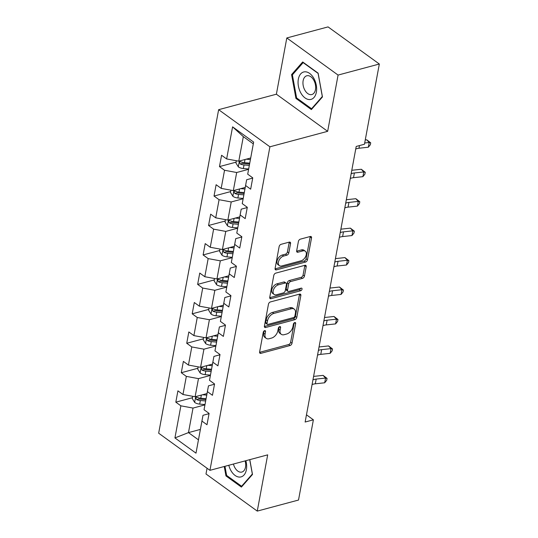 <?xml version="1.0" encoding="UTF-8"?>
<svg xmlns="http://www.w3.org/2000/svg" width="538" height="538" viewBox="0 0 538 538"><rect width="100%" height="100%" fill="white"/><g stroke="black" fill="none" stroke-linecap="round" stroke-linejoin="round"><path stroke-width="0.81" d="M264.635 330.641A1.5 0.935 125.9 0 0 263.264 332.242L259.619 351.926A2.145 1.332 125.9 0 0 259.982 353.231A2.145 1.332 125.9 0 0 260.89 353.345L290.043 345.53A2.145 1.332 125.9 0 0 292.006 343.244L295.658 323.56A1.5 0.935 125.9 0 0 295.402 322.652A1.5 0.935 125.9 0 0 294.763 322.565A1.5 0.935 125.9 0 0 293.385 324.165L292.914 326.714A6.859 4.257 125.9 0 1 286.633 334.031L284.205 334.683A6.859 4.257 125.9 0 1 281.28 334.306A6.859 4.257 125.9 0 1 280.123 330.144L280.594 327.595A1.5 0.935 125.9 0 0 280.338 326.687A1.5 0.935 125.9 0 0 279.699 326.606A1.5 0.935 125.9 0 0 278.328 328.207L277.857 330.756A6.859 4.257 125.9 0 1 271.576 338.072L269.141 338.725A6.859 4.257 125.9 0 1 266.223 338.348A6.859 4.257 125.9 0 1 265.059 334.185L265.53 331.637A1.5 0.935 125.9 0 0 265.274 330.722A1.5 0.935 125.9 0 0 264.635 330.641M290.554 243.539A2.145 1.332 125.9 0 0 290.19 242.234A2.145 1.332 125.9 0 0 289.276 242.12L281.098 244.313A2.145 1.332 125.9 0 0 279.135 246.599L275.086 268.462A2.145 1.332 125.9 0 0 275.449 269.76A2.145 1.332 125.9 0 0 276.364 269.881L305.517 262.067A2.145 1.332 125.9 0 0 307.474 259.78L311.529 237.917A2.145 1.332 125.9 0 0 311.166 236.612A2.145 1.332 125.9 0 0 310.251 236.498L300.372 239.148A2.145 1.332 125.9 0 0 298.408 241.434L296.673 250.789A2.145 1.332 125.9 0 0 297.037 252.093A2.145 1.332 125.9 0 0 297.951 252.208L302.854 250.896A5.73 3.558 125.9 0 1 305.295 251.206A5.73 3.558 125.9 0 1 305.739 256.337A5.73 3.558 125.9 0 1 301.011 260.809L281.825 265.954A5.73 3.558 125.9 0 1 279.383 265.637A5.73 3.558 125.9 0 1 278.933 260.506A5.73 3.558 125.9 0 1 283.661 256.041L286.862 255.18A2.145 1.332 125.9 0 0 288.819 252.894L290.554 243.539L289.168 242.537A2.145 1.332 125.9 0 0 289.209 242.14M327.655 131.326L338.079 75.071L379.33 64.015L328.059 26.9L286.808 37.956L276.384 94.204L218.636 109.685L269.908 146.8L327.655 131.326L276.384 94.204M207.063 468.242L205.993 473.985L257.265 511.1L267.689 454.852L209.941 470.333L269.908 146.8M257.265 511.1L298.516 500.044L313.385 419.822L306.472 414.818M379.33 64.015L364.461 144.238L356.21 146.45L305.133 422.034L313.385 419.822M270.419 301.932A2.145 1.332 125.9 0 0 268.455 304.219L264.407 326.082A2.145 1.332 125.9 0 0 264.77 327.386A2.145 1.332 125.9 0 0 265.685 327.501L294.837 319.686A2.145 1.332 125.9 0 0 296.794 317.4L300.85 295.537A2.145 1.332 125.9 0 0 300.486 294.232A2.145 1.332 125.9 0 0 299.572 294.118L270.419 301.932M269.746 297.272L273.795 275.409A2.145 1.332 125.9 0 1 275.759 273.122L304.911 265.308A2.145 1.332 125.9 0 1 305.826 265.422A2.145 1.332 125.9 0 1 306.189 266.727L304.454 276.081A2.145 1.332 125.9 0 1 302.49 278.368L290.668 281.542A2.145 1.332 125.9 0 0 288.704 283.829L287.554 290.036A2.145 1.332 125.9 0 0 287.917 291.334A2.145 1.332 125.9 0 0 288.832 291.448L301.139 288.153A1.5 0.935 125.9 0 1 301.778 288.233A1.5 0.935 125.9 0 1 301.899 289.579A1.5 0.935 125.9 0 1 300.661 290.749L271.024 298.691A2.145 1.332 125.9 0 1 270.11 298.57A2.145 1.332 125.9 0 1 269.746 297.272M218.636 109.685L158.67 433.211L209.941 470.333M236.108 162.146L219.477 166.598L224.541 170.264L221.179 188.381L216.121 184.722L214.023 196.047L219.08 199.706L215.725 217.829L210.667 214.171L208.562 225.496L213.62 229.154L210.264 247.278L205.207 243.613L203.108 254.938L208.166 258.603L204.81 276.72L199.753 273.062L197.648 284.387L202.705 288.045L199.349 306.169L194.292 302.504L192.194 313.829L197.251 317.494L193.895 335.611L188.831 331.953L186.733 343.278L191.79 346.936L188.434 365.06L183.377 361.395L181.279 372.72L186.336 376.385L182.974 394.502L177.917 390.844L175.818 402.168L180.876 405.827L174.931 437.919L195.993 453.164L202.994 415.296L209.047 413.675M219.477 166.598L221.582 155.274L226.639 158.939L232.584 126.847L253.647 142.099L247.702 174.184L252.759 177.849L250.661 189.174L245.597 185.509L242.241 203.633L247.298 207.291L245.2 218.616L240.143 214.958L236.787 233.075L241.844 236.74L239.74 248.065L234.682 244.4L231.327 262.524L236.384 266.182L234.286 277.514L229.228 273.849L225.873 291.973L230.93 295.631L228.825 306.956L223.768 303.298L220.412 321.415L225.469 325.08L223.371 336.405L218.314 332.74L214.951 350.863L220.015 354.522L217.91 365.847L212.853 362.188L209.497 380.305L214.554 383.971L212.456 395.295L207.399 391.63L204.036 409.754L209.094 413.413L206.995 424.738L201.938 421.079L195.993 453.164M245.227 187.432L233.324 190.627L236.68 172.51L248.59 169.315M252.705 178.105L246.66 179.732L242.241 203.633M236.68 172.51L224.541 170.264M233.324 190.627L221.179 188.381M245.597 185.509L246.66 179.732M239.773 216.881L227.863 220.076L231.226 201.952L243.136 198.757M247.251 207.554L241.199 209.174L236.787 233.075M231.226 201.952L219.08 199.706M227.863 220.076L215.725 217.829M240.143 214.958L241.199 209.174M234.312 246.33L222.409 249.518L225.765 231.401L237.675 228.206M241.791 237.002L235.745 238.623L231.327 262.524M225.765 231.401L213.62 229.154M222.409 249.518L210.264 247.278M234.682 244.4L235.745 238.623M228.858 275.772L216.949 278.966L220.311 260.843L232.214 257.655M236.337 266.445L230.284 268.065L225.873 291.973M220.311 260.843L208.166 258.603M216.949 278.966L204.81 276.72M229.228 273.849L230.284 268.065M223.398 305.221L211.495 308.409L214.85 290.291L226.76 287.097M230.876 295.893L224.83 297.514L220.412 321.415M214.85 290.291L202.705 288.045M211.495 308.409L199.349 306.169M223.768 303.298L224.83 297.514M217.944 334.663L206.034 337.857L209.396 319.733L221.3 316.546M225.422 325.335L219.369 326.956L214.951 350.863M209.396 319.733L197.251 317.494M206.034 337.857L193.895 335.611M218.314 332.74L219.369 326.956M212.483 364.112L200.58 367.299L203.936 349.182L215.846 345.988M219.961 354.784L213.916 356.405L209.497 380.305M203.936 349.182L191.79 346.936M200.58 367.299L188.434 365.06M212.853 362.188L213.916 356.405M207.029 393.554L195.119 396.748L198.475 378.631L210.385 375.437M214.507 384.226L208.455 385.854L204.036 409.754M198.475 378.631L186.336 376.385M195.119 396.748L182.974 394.502M207.399 391.63L208.455 385.854M200.378 429.418L188.475 432.613L193.021 408.073L204.931 404.879M193.021 408.073L180.876 405.827M198.448 439.835L188.475 432.613L174.931 437.919M201.938 421.079L202.994 415.296M338.079 75.071L286.808 37.956M247.702 174.184L253.304 143.868L243.331 136.645L238.778 161.178L250.688 157.99M253.647 142.099L253.304 143.868M243.331 136.645L232.584 126.847M238.778 161.178L226.639 158.939M192.443 397.71L175.818 402.168M197.903 368.268L181.279 372.72M203.357 338.819L186.733 343.278M208.818 309.377L192.194 313.829M214.272 279.928L197.648 284.387M219.733 250.486L203.108 254.938M225.193 221.037L208.562 225.496M230.647 191.589L214.023 196.047M224.238 466.5L225.96 475.908L241.401 487.085L252.497 474.462L249.793 459.647M302.679 61.971L291.583 74.594L295.927 98.4L311.368 109.577L322.464 96.954L318.119 73.148L302.679 61.971M226.935 475.646L225.96 475.908M296.902 98.138L295.927 98.4M292.941 74.231L291.583 74.594M264.091 330.924L263.674 333.177A6.859 4.257 125.9 0 0 264.837 337.346L266.223 338.348M281.28 334.306L279.894 333.304A6.859 4.257 125.9 0 1 278.738 329.142L279.155 326.889M259.578 352.323L288.657 344.528A2.145 1.332 125.9 0 0 290.621 342.242L294.212 322.854M264.373 326.479L293.445 318.684A2.145 1.332 125.9 0 0 295.409 316.398L299.464 294.535A2.145 1.332 125.9 0 0 299.498 294.138M267.05 323.439A1.5 0.935 125.9 0 0 267.305 324.347A1.5 0.935 125.9 0 0 267.944 324.427L293.533 317.568A1.5 0.935 125.9 0 0 294.905 315.967L295.402 313.284A6.859 4.257 125.9 0 0 294.246 309.121A6.859 4.257 125.9 0 0 291.32 308.745L273.829 313.432A6.859 4.257 125.9 0 0 267.547 320.749L267.05 323.439L265.664 322.43A1.5 0.935 125.9 0 0 265.92 323.345L267.305 324.347M294.246 309.121L292.86 308.113A6.859 4.257 125.9 0 0 289.935 307.743L291.32 308.745M265.664 322.43L266.162 319.747A6.859 4.257 125.9 0 1 272.443 312.43L289.935 307.743M287.917 291.334L286.532 290.332A2.145 1.332 125.9 0 1 286.169 289.027L287.319 282.82A2.145 1.332 125.9 0 1 289.283 280.533L301.105 277.366A2.145 1.332 125.9 0 0 303.069 275.079L304.804 265.725A2.145 1.332 125.9 0 0 304.838 265.328M269.713 297.669L299.276 289.74A1.5 0.935 125.9 0 0 300.614 288.294M278.402 284.831A5.73 3.558 125.9 0 0 273.674 289.296A5.73 3.558 125.9 0 0 274.124 294.427A5.73 3.558 125.9 0 0 276.566 294.737L283.324 292.928A2.145 1.332 125.9 0 0 285.288 290.641L286.438 284.434A2.145 1.332 125.9 0 0 286.075 283.129A2.145 1.332 125.9 0 0 285.16 283.015L278.402 284.831L277.016 283.822A5.73 3.558 125.9 0 0 272.289 288.294A5.73 3.558 125.9 0 0 272.732 293.425L274.124 294.427M286.075 283.129L284.689 282.127A2.145 1.332 125.9 0 0 283.775 282.013L285.16 283.015M277.016 283.822L283.775 282.013M279.383 265.637L277.991 264.635A5.73 3.558 125.9 0 1 277.547 259.504A5.73 3.558 125.9 0 1 282.275 255.032L285.47 254.178A2.145 1.332 125.9 0 0 287.433 251.892L289.168 242.537M305.295 251.206L303.909 250.204A5.73 3.558 125.9 0 0 301.468 249.894L302.854 250.896M296.64 251.185L301.468 249.894M275.053 268.859L304.125 261.065A2.145 1.332 125.9 0 0 306.088 258.778L310.144 236.915A2.145 1.332 125.9 0 0 310.177 236.518M192.705 396.304L192.288 398.571L194.709 402.464A5.784 2.751 10.5 0 0 199.685 404.105L204.991 404.556M202.53 394.764L206.74 395.114M206.444 393.715L206.989 393.762M206.074 398.705L200.768 398.255A5.784 2.751 -169.5 0 1 197.036 397.306L196.323 397.219L195.785 398.012L196.619 399.573A5.784 2.751 10.5 0 0 200.344 400.521L205.65 400.965M205.906 399.613L200.015 399.115A2.946 1.406 -169.5 0 1 198.993 398.94L196.619 399.573M312.948 379.868A10.915 5.198 -169.5 0 1 316.189 379.082L325.557 378.066L323.096 375.376L313.728 376.392A16.369 7.794 10.5 0 0 313.587 376.412M312.074 384.589A10.915 5.198 -169.5 0 1 315.315 383.802L324.683 382.787L325.557 378.066L327.05 378.402L326.7 380.292L324.683 382.787M323.096 375.376L327.05 378.402M228.798 465.276A14.19 8.837 -105 0 0 230.91 470.562A14.19 8.837 -105 0 0 242.712 476.15A14.19 8.837 -105 0 0 245.859 460.703M233.438 464.032A9.711 6.046 -105 0 0 234.904 467.717A9.711 6.046 -105 0 0 241.851 472.055A9.711 6.046 -105 0 0 245.12 460.898M242.288 486.07L241.596 486.258L226.632 475.431L224.965 466.305M249.726 459.667L252.342 474.025L241.596 486.258M298.341 79.167A14.19 8.837 -105 0 0 305.08 97.956A14.19 8.837 -105 0 0 316.357 92.206A14.19 8.837 -105 0 0 309.626 73.417A14.19 8.837 -105 0 0 298.341 79.167M303.136 80.7A9.711 6.046 -105 0 0 305.18 90.72A9.711 6.046 -105 0 0 311.818 94.54A9.711 6.046 -105 0 0 315.47 89.624A9.711 6.046 -105 0 0 313.432 79.604A9.711 6.046 -105 0 0 306.788 75.777A9.711 6.046 -105 0 0 303.136 80.7M318.099 73.45L322.309 96.517L311.563 108.75L296.599 97.916L292.39 74.856L303.143 62.623L318.166 73.43M312.255 108.562L311.563 108.75M198.166 366.855L197.742 369.122L200.163 373.016A5.784 2.751 10.5 0 0 205.139 374.663L210.445 375.107M207.991 365.315L212.194 365.672M211.898 364.266L212.449 364.313M211.528 369.256L206.222 368.812A5.784 2.751 -169.5 0 1 202.49 367.864L201.784 367.777L201.246 368.57L202.073 370.131A5.784 2.751 10.5 0 0 205.805 371.072L211.111 371.523M211.36 370.164L205.476 369.667A2.946 1.406 -169.5 0 1 204.447 369.492L202.073 370.131M203.62 337.413L203.203 339.68L205.624 343.574A5.784 2.751 10.5 0 0 210.6 345.214L215.906 345.665M213.445 335.867L217.655 336.223M217.359 334.824L217.903 334.865M216.989 339.814L211.683 339.364A5.784 2.751 -169.5 0 1 207.95 338.415L207.238 338.328L206.7 339.122L207.534 340.682A5.784 2.751 10.5 0 0 211.259 341.63L216.565 342.074M216.821 340.722L210.93 340.224A2.946 1.406 -169.5 0 1 209.907 340.05L207.534 340.682M318.402 350.426A10.915 5.198 -169.5 0 1 321.65 349.639L331.018 348.617L328.557 345.927L319.189 346.949A16.369 7.794 10.5 0 0 319.047 346.963M317.528 355.141A10.915 5.198 -169.5 0 1 320.769 354.36L330.144 353.338L331.018 348.617L332.504 348.96L332.154 350.843L330.144 353.338M328.557 345.927L332.504 348.96M323.863 320.978A10.915 5.198 -169.5 0 1 327.104 320.191L336.472 319.175L334.011 316.485L324.643 317.501A16.369 7.794 10.5 0 0 324.501 317.514M322.988 325.698A10.915 5.198 -169.5 0 1 326.23 324.912L335.598 323.896L336.472 319.175L337.965 319.511L337.615 321.401L335.598 323.896M334.011 316.485L337.965 319.511M209.08 307.965L208.657 310.231L211.084 314.125A5.784 2.751 10.5 0 0 216.054 315.772L221.36 316.216M218.905 306.425L223.109 306.781M222.813 305.376L223.364 305.423M222.443 310.365L217.137 309.915A5.784 2.751 -169.5 0 1 213.411 308.973L212.698 308.886L212.16 309.68L212.987 311.24A5.784 2.751 10.5 0 0 216.72 312.181L222.026 312.632M222.275 311.273L216.39 310.776A2.946 1.406 -169.5 0 1 215.361 310.601L212.987 311.24M214.534 278.516L214.117 280.789L216.538 284.683A5.784 2.751 10.5 0 0 221.515 286.324L226.821 286.774M224.359 276.976L228.569 277.332M228.273 275.927L228.818 275.974M227.904 280.917L222.597 280.473A5.784 2.751 -169.5 0 1 218.865 279.525L218.152 279.437L217.614 280.231L218.448 281.791A5.784 2.751 10.5 0 0 222.181 282.739L227.48 283.183M227.735 281.825L221.851 281.334A2.946 1.406 -169.5 0 1 220.822 281.152L218.448 281.791M219.995 249.074L219.571 251.34L221.999 255.234A5.784 2.751 10.5 0 0 226.969 256.875L232.275 257.325M229.82 247.534L234.023 247.89M233.727 246.485L234.279 246.532M233.357 251.475L228.051 251.024A5.784 2.751 -169.5 0 1 224.326 250.083L223.613 249.988L223.075 250.782L223.902 252.342A5.784 2.751 10.5 0 0 227.635 253.29L232.941 253.741M233.189 252.383L227.305 251.885A2.946 1.406 -169.5 0 1 226.276 251.71L223.902 252.342M329.323 291.535A10.915 5.198 -169.5 0 1 332.565 290.749L341.933 289.726L339.471 287.036L330.103 288.059A16.369 7.794 10.5 0 0 329.962 288.072M328.442 296.25A10.915 5.198 -169.5 0 1 331.69 295.463L341.058 294.447L341.933 289.726L343.419 290.063L343.069 291.952L341.058 294.447M339.471 287.036L343.419 290.063M334.777 262.087A10.915 5.198 -169.5 0 1 338.019 261.3L347.387 260.284L344.925 257.594L335.557 258.61A16.369 7.794 10.5 0 0 335.416 258.623M333.903 266.808A10.915 5.198 -169.5 0 1 337.144 266.021L346.512 264.999L347.387 260.284L348.88 260.621L348.53 262.51L346.512 264.999M344.925 257.594L348.88 260.621M340.238 232.645A10.915 5.198 -169.5 0 1 343.479 231.858L352.847 230.836L350.386 228.146L341.018 229.161A16.369 7.794 10.5 0 0 340.877 229.181M339.357 237.359A10.915 5.198 -169.5 0 1 342.605 236.572L351.973 235.557L352.847 230.836L354.334 231.172L353.984 233.062L351.973 235.557M350.386 228.146L354.334 231.172M345.692 203.196A10.915 5.198 -169.5 0 1 348.933 202.409L358.301 201.394L355.84 198.697L346.472 199.719A16.369 7.794 10.5 0 0 346.331 199.732M344.818 207.917A10.915 5.198 -169.5 0 1 348.059 207.13L357.427 206.108L358.301 201.394L359.794 201.73L359.445 203.613L357.427 206.108M355.84 198.697L359.794 201.73M351.153 173.747A10.915 5.198 -169.5 0 1 354.394 172.96L363.762 171.945L361.301 169.255L351.933 170.27A16.369 7.794 10.5 0 0 351.791 170.29M350.278 178.468A10.915 5.198 -169.5 0 1 353.52 177.681L362.888 176.666L363.762 171.945L365.248 172.281L364.899 174.171L362.888 176.666M361.301 169.255L365.248 172.281M225.449 219.625L225.032 221.891L227.453 225.785A5.784 2.751 10.5 0 0 232.429 227.433L237.735 227.877M235.274 218.085L239.484 218.441M239.188 217.036L239.733 217.083M238.818 222.026L233.512 221.582A5.784 2.751 -169.5 0 1 229.78 220.634L229.067 220.546L228.529 221.34L229.363 222.9A5.784 2.751 10.5 0 0 233.095 223.848L238.401 224.292M238.65 222.934L232.766 222.436A2.946 1.406 -169.5 0 1 231.737 222.261L229.363 222.9M230.91 190.183L230.486 192.449L232.914 196.343A5.784 2.751 10.5 0 0 237.883 197.984L243.189 198.435M240.735 188.643L244.938 188.993M244.642 187.594L245.194 187.641M244.272 192.584L238.973 192.133A5.784 2.751 -169.5 0 1 235.24 191.185L234.528 191.098L233.99 191.891L234.817 193.451A5.784 2.751 10.5 0 0 238.549 194.4L243.855 194.843M244.104 193.492L238.22 192.994A2.946 1.406 -169.5 0 1 237.191 192.819L234.817 193.451M236.364 160.734L235.947 163.001L238.368 166.894A5.784 2.751 10.5 0 0 243.344 168.542L248.65 168.986M246.189 159.194L250.399 159.551M250.103 158.145L250.647 158.192M249.733 163.135L244.427 162.691A5.784 2.751 -169.5 0 1 240.694 161.743L239.982 161.656L239.444 162.449L240.278 164.009A5.784 2.751 10.5 0 0 244.01 164.951L249.316 165.401M249.565 164.043L243.68 163.545A2.946 1.406 -169.5 0 1 242.651 163.37L240.278 164.009M355.732 149.026A10.915 5.198 -169.5 0 1 358.974 148.239L368.342 147.217L369.216 142.496L366.755 139.806L365.248 139.974M364.69 142.994L369.216 142.496L370.709 142.839L370.359 144.722L368.342 147.217M366.755 139.806L370.709 142.839M263.674 333.177L265.059 334.185M279.397 326.727L280.594 327.595M278.738 329.142L280.123 330.144M294.454 322.692L295.658 323.56M290.621 342.242L292.006 343.244M288.657 344.528L290.043 345.53M259.585 352.397L260.89 353.345M264.333 330.769L265.53 331.637M299.464 294.535L300.85 295.537M295.409 316.398L296.794 317.4M293.445 318.684L294.837 319.686M264.373 326.553L265.685 327.501M272.443 312.43L273.829 313.432M266.162 319.747L267.547 320.749M304.804 265.725L306.189 266.727M303.069 275.079L304.454 276.081M301.105 277.366L302.49 278.368M289.283 280.533L290.668 281.542M287.319 282.82L288.704 283.829M286.169 289.027L287.554 290.036M299.276 289.74L300.661 290.749M269.713 297.743L271.024 298.691M287.433 251.892L288.819 252.894M285.47 254.178L286.862 255.18M282.275 255.032L283.661 256.041M296.64 251.259L297.951 252.208M310.144 236.915L311.529 237.917M306.088 258.778L307.474 259.78M304.125 261.065L305.517 262.067M275.053 268.933L276.364 269.881M195.718 396.587L194.648 402.363M200.344 400.521L199.685 404.105M201.353 395.074L200.768 398.255M316.189 379.082L315.315 383.802M201.178 367.145L200.102 372.921M205.805 371.072L205.139 374.663M206.814 365.632L206.222 368.812M206.632 337.696L205.563 343.473M211.259 341.63L210.6 345.214M212.275 336.183L211.683 339.364M321.65 349.639L320.769 354.36M327.104 320.191L326.23 324.912M212.093 308.247L211.017 314.031M216.72 312.181L216.054 315.772M217.729 306.741L217.137 309.915M217.547 278.805L216.478 284.582M222.181 282.739L221.515 286.324M223.189 277.292L222.597 280.473M223.008 249.356L221.932 255.14M227.635 253.29L226.969 256.875M228.643 247.85L228.051 251.024M332.565 290.749L331.69 295.463M338.019 261.3L337.144 266.021M343.479 231.858L342.605 236.572M348.933 202.409L348.059 207.13M354.394 172.96L353.52 177.681M228.462 219.914L227.392 225.691M233.095 223.848L232.429 227.433M234.104 218.401L233.512 221.582M233.922 190.465L232.846 196.242M238.549 194.4L237.883 197.984M239.558 188.952L238.973 192.133M239.376 161.023L238.307 166.8M244.01 164.951L243.344 168.542M245.019 159.51L244.427 162.691M359.465 145.576L358.974 148.239"/></g></svg>
